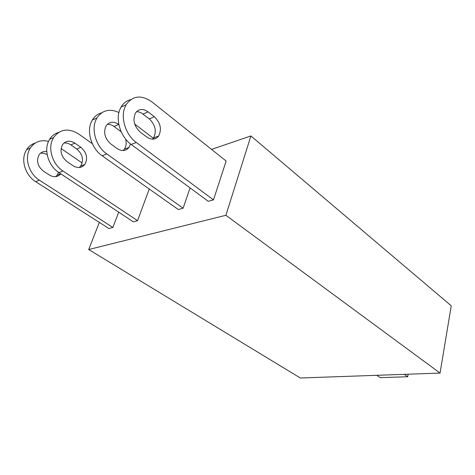 <?xml version="1.0" encoding="UTF-8"?>
<svg xmlns="http://www.w3.org/2000/svg" width="475" height="475" viewBox="0 0 475 475"><rect width="100%" height="100%" fill="white"/><g stroke="black" fill="none" stroke-linecap="round" stroke-linejoin="round"><path stroke-width="0.71" d="M376.764 375.309L380.238 377.643L407.692 376.746L408.162 374.199M404.249 374.336L407.692 376.746M440.046 373.071L451.25 305.799L250.919 135.951L225.892 215.288L440.046 373.071L300.348 378.005L88.7 249.541L99.34 222.401M25.496 151.727C20.87 161.185 25.816 175.679 35.631 181.652L108.929 228.528L112.872 227.448L39.383 180.191C29.545 174.171 24.569 159.57 29.201 150.064L30.287 148.04L26.576 149.714L25.496 151.727M35.203 143.064C31.576 144.198 28.702 146.413 26.576 149.714M48.515 141.348C40.755 139.531 34.681 141.764 30.287 148.04M55.617 176.67L57.142 175.168L58.568 172.36M60.818 173.856C57.707 177.199 53.883 177.579 49.358 175.008L43.385 171.101C37.614 166.333 36.165 160.93 39.033 154.892C40.903 152.261 43.492 151.127 46.782 151.477M47.173 154.636L43.938 153.271L40.642 153.11M119.932 109.357C115.241 120.068 120.751 137.115 131.177 144.453L208.24 201.311L213.477 199.88L136.272 142.47C125.822 135.06 120.282 117.871 124.972 107.101L126.071 104.815L121.036 107.089L119.932 109.357M130.601 99.685C126.534 100.694 123.346 103.164 121.036 107.089M213.477 199.88L226.148 161.043L152.012 101.959C141.384 94.573 132.739 95.528 126.071 104.815M152.511 139.163L153.556 137.94C156.839 131.254 155.408 124.895 149.257 118.863L141.271 112.878L138.914 111.952L136.557 111.673M154.351 116.743C160.514 122.829 161.957 129.236 158.68 135.963C155.515 139.834 151.495 140.161 146.615 136.931L140.285 132.139C134.14 126.344 132.513 120.027 135.393 113.187C138.682 108.757 142.933 108.324 148.153 111.886L154.351 116.743L149.257 118.863M48.486 141.413C43.825 151.181 48.919 166.297 58.906 172.591L133.327 221.843L137.566 220.685L62.967 171.012C52.951 164.659 47.833 149.435 52.499 139.608L53.592 137.524L49.578 139.335L48.486 141.413M58.443 132.489C54.708 133.606 51.751 135.886 49.578 139.335M92.328 143.717L78.773 134.081C68.543 127.799 60.147 128.951 53.592 137.524M79.272 167.533L80.697 166.072C83.98 159.95 82.668 154.262 76.766 149.019L70.823 144.887C68.614 143.385 66.346 142.755 64.018 142.999M80.851 147.321C86.771 152.606 88.089 158.329 84.805 164.487C81.67 168.067 77.758 168.482 73.061 165.727L66.987 161.613C61.115 156.596 59.618 150.973 62.498 144.738C65.74 140.648 69.873 140.119 74.89 143.147L80.851 147.321L76.766 149.019M211.535 149.393L250.919 135.951M88.7 249.541L225.892 215.288M82.175 163.002L61.091 148.544M118.714 212.177L112.872 227.448M149.245 189.02L137.566 220.685M154.322 138.979L134.692 124.04M101.608 112.86C97.672 113.923 94.573 116.316 92.31 120.05L91.212 122.241C86.515 132.584 91.871 148.847 102.137 155.758L178.285 209.523L183.112 208.198L106.804 153.942C96.508 146.965 91.129 130.572 95.825 120.175L96.924 117.966L92.31 120.05M118.922 112.516C109.654 108.324 102.321 110.147 96.924 117.966M190.077 187.91L183.112 208.198M130.554 143.978L129.034 147.41C125.875 151.169 121.885 151.531 117.07 148.497L110.835 143.984C104.785 138.51 103.206 132.472 106.097 125.869C109.375 121.57 113.59 121.095 118.738 124.438L118.857 124.527M123.12 150.557L124.331 149.221C126.219 146.419 126.647 143.028 125.62 139.056M121.208 131.812L112.706 125.543L110.307 124.551L107.415 124.242M39.383 180.191L35.631 181.652M136.272 142.47L131.177 144.453M148.153 111.886L143.07 114.053M62.967 171.012L58.906 172.591M74.89 143.147L70.823 144.887M106.804 153.942L102.137 155.758M120.739 130.726L120.175 130.958M118.738 124.438L114.077 126.427M57.142 175.168L60.717 173.791M153.556 137.94L158.68 135.963M80.697 166.072L84.805 164.487M124.331 149.221L129.034 147.41"/></g></svg>
